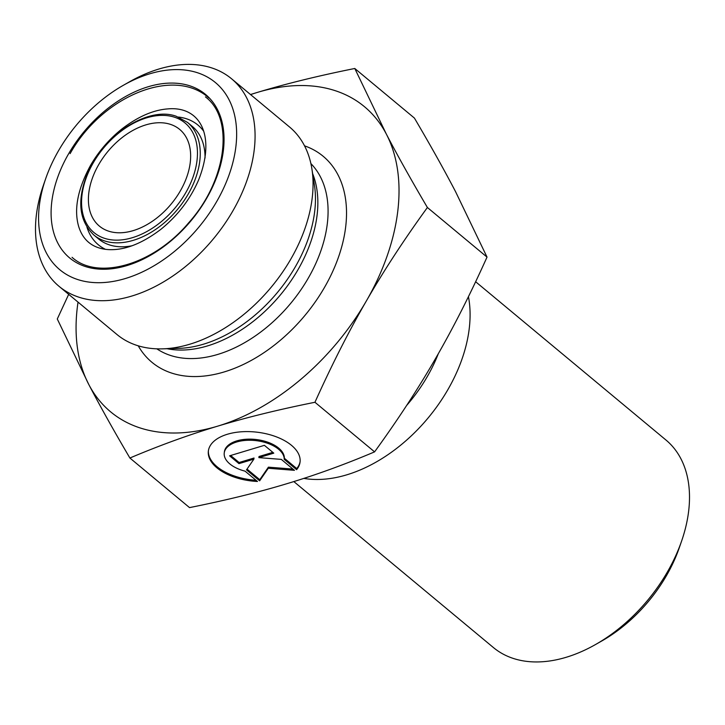 <?xml version="1.0" encoding="UTF-8"?>
<svg xmlns="http://www.w3.org/2000/svg" width="725" height="725" viewBox="0 0 725 725"><rect width="100%" height="100%" fill="white"/><g stroke="black" fill="none" stroke-linecap="round" stroke-linejoin="round"><path stroke-width="1.09" d="M296.625 469.673L284.227 459.36A30.178 16.041 -173.2 0 0 255.363 440.564A30.178 16.041 -173.2 0 0 224.243 452.998A30.178 16.041 -173.2 0 0 245.059 471.159L257.466 481.472A46.173 24.55 6.8 0 1 208.356 451.104A46.173 24.55 6.8 0 1 257.112 432.2A46.173 24.55 6.8 0 1 300.059 462.052A46.173 24.55 6.8 0 1 296.625 469.673L296.761 468.558A46.173 24.55 -173.2 0 0 300.114 461.49M208.428 450.551A46.173 24.55 -173.2 0 0 256.016 480.267M224.243 452.998L224.378 451.892A30.178 16.041 6.8 0 1 255.499 439.45A30.178 16.041 6.8 0 1 284.354 458.245L296.761 468.558M284.227 459.36L284.354 458.245M230.659 455.49L239.105 462.514L254.022 458.019L253.886 459.133L238.969 463.628L229.58 455.817L264.389 445.331L273.787 453.143L258.87 457.629L281.3 459.387L294.45 470.326L268.277 468.278L259.641 480.811L246.491 469.873L253.886 459.133M238.969 463.628L239.105 462.514M247.026 469.102L259.777 479.696L268.404 467.163L292.963 469.084M259.641 480.811L259.777 479.696M268.277 468.278L268.404 467.163M258.87 457.629L258.997 456.523L272.836 452.355M427.397 207.504C404.16 239.513 383.824 270.652 366.388 300.911A198.451 129.929 -50.3 0 0 386.307 134.025C397.554 155.585 411.247 180.081 427.397 207.504L487.028 257.103L455.508 191.563C444.262 170.003 430.568 145.507 414.419 118.084L354.788 68.485L386.307 134.025A198.451 129.929 -50.3 0 0 257.475 92.383A198.451 129.929 -50.3 0 0 250.587 94.603M314.949 402.275C278.781 409.525 246.346 417.491 217.636 426.164A198.451 129.929 -50.3 0 0 366.388 300.911C348.906 331.135 331.76 364.92 314.949 402.275L374.58 451.865C397.817 419.857 418.153 388.718 435.589 358.458C453.071 328.244 470.217 294.459 487.028 257.103M129.893 458.019C113.752 430.587 100.059 406.091 88.803 384.531A198.451 129.929 -50.3 0 0 217.636 426.164C188.881 434.801 159.627 445.422 129.893 458.019L189.533 507.609C225.692 500.359 258.127 492.393 286.837 483.711C315.593 475.083 344.846 464.462 374.58 451.865M78.028 302.117A198.451 129.929 -50.3 0 0 88.803 384.531L57.284 318.991L68.685 294.35M250.487 94.522L257.475 92.383C286.185 83.71 318.619 75.744 354.788 68.485M595.442 644.579L601.587 641.09A121.718 79.696 -50.3 0 0 666.411 575.732A121.718 79.696 -50.3 0 0 679.352 547.574L681.663 540.895A134.95 88.35 129.7 0 1 667.308 572.116A134.95 88.35 129.7 0 1 595.442 644.579A134.95 88.35 129.7 0 1 513.49 658.499A134.95 88.35 129.7 0 1 493.426 647.561L293.824 481.572M475.636 281.744L665.985 440.048A134.95 88.35 129.7 0 1 681.663 540.895M468.441 296.661A134.95 88.35 129.7 0 1 422.512 424.406A134.95 88.35 129.7 0 1 303.811 478.4M170.366 124.337A62.839 41.144 -50.3 0 0 103.013 157.842A62.839 41.144 -50.3 0 0 99.343 226.073A62.839 41.144 -50.3 0 0 171.163 204.06A62.839 41.144 -50.3 0 0 179.709 129.44A62.839 41.144 -50.3 0 0 170.366 124.337M58.589 150.619A121.718 79.696 129.7 0 1 123.413 85.26A121.718 79.696 129.7 0 1 236.604 137.206A121.718 79.696 129.7 0 1 117.359 280.602A121.718 79.696 129.7 0 1 45.648 178.776A121.718 79.696 129.7 0 1 58.589 150.619M45.648 178.776L43.337 185.455A134.95 88.35 -50.3 0 0 59.015 286.303A134.95 88.35 -50.3 0 0 79.07 297.25A134.95 88.35 -50.3 0 0 223.708 225.303A134.95 88.35 -50.3 0 0 231.574 78.789A134.95 88.35 -50.3 0 0 129.558 81.771L123.413 85.26M59.015 286.303L116.97 334.506A134.95 88.35 -50.3 0 0 137.034 345.444A134.95 88.35 -50.3 0 0 162.509 348.852A134.95 88.35 -50.3 0 0 311.94 169.152A134.95 88.35 -50.3 0 0 289.538 126.993L231.574 78.789M406.616 405.483A122.498 80.203 -50.3 0 0 438.299 353.728M174.489 117.205A71.24 46.645 129.7 0 1 162.101 220.98A71.24 46.645 129.7 0 1 81.998 195.088A71.24 46.645 129.7 0 1 174.489 117.205M93.86 235.018A73.225 47.941 -50.3 0 0 177.543 209.371A73.225 47.941 -50.3 0 0 187.503 122.407L176.248 116.272C148.87 106.068 104.391 133.971 88.305 171.308C76.678 199.157 78.527 220.4 93.86 235.018L98.627 238.978A73.225 47.941 129.7 0 0 132.077 245.766M187.503 122.407L192.27 126.377A73.225 47.941 129.7 0 1 205.039 158.023M189.769 85.804A106.303 69.6 -50.3 0 0 51.756 202.012A106.303 69.6 -50.3 0 0 171.29 240.646A106.303 69.6 -50.3 0 0 189.769 85.804M203.698 131.243A77.856 50.977 -50.3 0 0 186.343 118.737A77.856 50.977 -50.3 0 0 178.413 117.051M86.927 227.061A77.856 50.977 -50.3 0 0 105.497 249.337M167.067 348.716A120.722 79.043 -50.3 0 0 280.403 294.903A120.722 79.043 -50.3 0 0 312.647 173.656M311.94 169.152L314.451 185.256A122.498 80.203 129.7 0 1 178.803 348.372L162.509 348.852M310.889 163.587A120.722 79.043 129.7 0 1 297.712 294.359A120.722 79.043 129.7 0 1 170.629 355.486A120.722 79.043 129.7 0 1 156.845 348.834M138.239 345.825A133.953 87.707 -50.3 0 0 171.825 373.13A133.953 87.707 -50.3 0 0 324.039 288.206A133.953 87.707 -50.3 0 0 304.536 145.843M205.456 96.905C234.338 118.51 227.106 180.063 188.645 222.829C153.22 265.123 97.558 280.647 72.056 257.321M90.516 165.4C77.675 189.071 73.733 209.453 78.681 226.526C82.958 240.202 92.256 247.841 106.557 249.454C123.087 251.013 141.266 244.252 161.077 229.172C177.779 215.561 190.276 199.185 198.568 180.036C216.077 136.092 200.517 105.922 167.847 108.895C153.292 109.983 138.113 116.571 122.289 128.66C109.457 138.837 98.863 151.09 90.516 165.4M208.882 97.948C173.366 66.156 101.763 96.688 70.117 153.627"/></g></svg>
